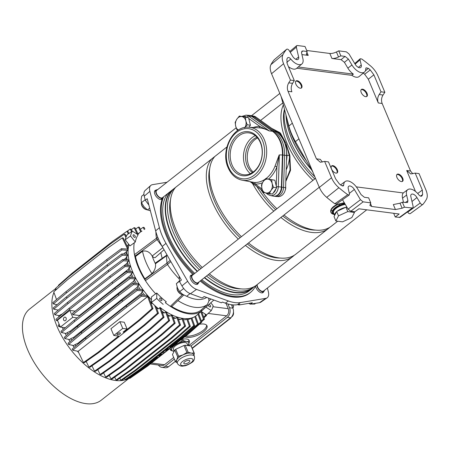 <?xml version="1.0" encoding="UTF-8"?>
<svg xmlns="http://www.w3.org/2000/svg" width="449" height="449" viewBox="0 0 449 449"><rect width="100%" height="100%" fill="white"/><g stroke="black" fill="none" stroke-linecap="round" stroke-linejoin="round"><path stroke-width="0.67" d="M297.165 80.719A4.439 2.307 -128.2 0 1 301.161 83.929A4.439 2.307 -128.2 0 1 301.487 87.965A4.439 2.307 -128.2 0 1 300.319 88.228A4.439 2.307 -128.2 0 1 296.318 85.018A4.439 2.307 -128.2 0 1 295.992 80.983A4.439 2.307 -128.2 0 1 297.165 80.719M362.556 89.177A4.439 2.307 -128.2 0 1 366.558 92.382A4.439 2.307 -128.2 0 1 366.884 96.417A4.439 2.307 -128.2 0 1 365.711 96.681A4.439 2.307 -128.2 0 1 361.709 93.471A4.439 2.307 -128.2 0 1 361.383 89.435A4.439 2.307 -128.2 0 1 362.556 89.177M398.246 174.083A4.439 2.307 -128.2 0 1 402.248 177.288A4.439 2.307 -128.2 0 1 402.573 181.323A4.439 2.307 -128.2 0 1 401.4 181.587A4.439 2.307 -128.2 0 1 397.399 178.376A4.439 2.307 -128.2 0 1 397.079 174.341A4.439 2.307 -128.2 0 1 398.246 174.083M332.855 165.625A4.439 2.307 -128.2 0 1 336.857 168.835A4.439 2.307 -128.2 0 1 337.177 172.871A4.439 2.307 -128.2 0 1 336.009 173.134A4.439 2.307 -128.2 0 1 332.007 169.924A4.439 2.307 -128.2 0 1 331.682 165.889A4.439 2.307 -128.2 0 1 332.855 165.625M274.266 59.723A103.158 53.622 51.8 0 0 270.927 64.639L282.949 54.649A103.64 53.869 51.8 0 1 286.608 49.295L274.266 59.723L286.608 49.295C287.377 48.812 288.269 49.278 289.279 50.681L292.557 56.164A4.81 2.503 51.8 0 0 296.89 59.638A4.81 2.503 51.8 0 0 298.187 59.33A4.81 2.503 51.8 0 0 298.63 56.95L296.34 47.167L290.267 52.337M358.397 67.384L361.249 65.043A4.81 2.503 -128.2 0 1 360.805 67.423A4.81 2.503 -128.2 0 1 359.503 67.732A4.81 2.503 -128.2 0 1 355.17 64.258L349.03 53.975L346.364 51.843L338.748 50.855L340.847 55.861L345.079 56.406L348.413 59.077L344.411 62.327L341.077 59.655L331.923 58.471L329.819 53.47C331.704 53.65 333.91 53.15 336.441 51.972L338.748 50.855M421.398 196.207L421.948 195.815C421.184 196.6 420.101 196.219 418.704 194.675A10.737 5.579 51.8 0 0 410.504 189.057A10.737 5.579 51.8 0 0 407.748 189.641A10.737 5.579 51.8 0 0 406.62 195.057L407.933 200.681L407.54 202.55L402.366 202.202L404.47 207.202L412.839 208.033L413.159 206.534L410.869 196.752A4.81 2.503 51.8 0 1 411.374 194.322A4.81 2.503 51.8 0 1 416.941 197.538L420.219 203.015C421.229 204.424 422.116 204.884 422.891 204.407A103.64 53.869 51.8 0 0 426.55 199.053C427.678 196.814 427.47 193.794 425.927 189.983L419.04 173.6L415.185 173.106L422.313 190.056L422.638 194.563L420.55 196.123M356.315 186.879L403.32 192.958A10.888 5.657 51.8 0 0 402.534 198.144L403.516 202.347M365.329 70.959L368.36 68.332L366.087 67.805L365.75 68.714A10.737 5.579 -128.2 0 1 364.504 72.048A10.737 5.579 -128.2 0 1 361.608 72.738A10.737 5.579 -128.2 0 1 351.943 64.987L348.413 59.077M364.504 72.048L359.172 76.515A10.95 5.691 -128.2 0 1 356.22 77.217A10.95 5.691 -128.2 0 1 351.893 75.353L353.374 74.13L298.243 67.008M306.527 161.023A66.665 34.652 -128.2 0 1 286.838 118.261M298.916 138.848L295.436 141.637A44.417 23.09 -128.2 0 1 288.875 126.034L281.164 96.614M295.436 141.637L312.992 172.326M336.441 51.972L338.546 56.972L340.847 55.861M338.546 56.972C336.015 58.151 333.803 58.651 331.923 58.471M353.374 74.13A10.888 5.657 -128.2 0 1 347.88 68.136L344.411 62.327M282.949 54.649C281.82 56.883 282.028 59.908 283.572 63.713L290.458 80.096L288.741 82.841L292.591 83.34L294.308 80.596L287.186 63.64L286.855 59.133A97.719 50.793 51.8 0 1 287.551 57.887C288.314 57.102 289.397 57.478 290.795 59.027A10.737 5.579 51.8 0 0 301.891 63.954A10.737 5.579 51.8 0 0 302.879 58.645L301.56 53.021L301.896 51.197L302.901 50.956L301.475 52.168M306.835 52.123L308.216 55.407L306.347 54.335L307.133 51.5L302.901 50.956M308.216 55.407L301.93 54.593M290.795 59.027L286.754 62.4M288.443 66.637A10.95 5.691 51.8 0 0 296.553 68.422L301.891 63.954M296.783 68.231L351.893 75.353M368.36 68.332A97.719 50.793 -128.2 0 1 370.24 69.915L373.882 74.848L381.01 91.804L379.181 94.531L383.036 95.031C381.392 97.747 381.094 100.565 382.155 103.472L410.543 171.007L412.754 173.757M363.258 73.092A97.506 50.681 -128.2 0 1 364.667 74.276L370.24 69.915M373.882 74.848L368.315 79.215L378.299 102.973C377.244 100.065 377.536 97.253 379.181 94.531M292.591 83.34C291.053 86.073 290.812 88.891 291.878 91.798L288.022 91.304L316.41 158.839L320.266 159.333L322.376 162.038M421.718 196.067L421.948 195.815A97.719 50.793 51.8 0 0 422.638 194.563M415.185 173.106L410.756 173.943L406.687 170.508L415.488 191.437M316.41 158.839L320.384 162.263L324.633 161.399L328.488 161.898L335.611 178.854L339.253 183.787A97.719 50.793 -128.2 0 0 341.139 185.364L343.35 185.942L343.743 184.988A10.737 5.579 -128.2 0 1 345.129 181.542A10.737 5.579 -128.2 0 1 357.556 188.715L361.086 194.625L364.42 197.296L368.646 197.841L370.751 202.847L363.134 201.859L350.787 211.26L348.121 209.127L360.468 199.721L363.134 201.859M342.301 186.026L343.743 184.988M370.436 203.419L371.727 206.489L395.434 209.554L393.33 204.553L400.02 203.217L402.366 202.202M354.744 63.539L360.221 58.74L361.771 59.01A103.64 53.869 -128.2 0 1 370.616 65.981C373.877 68.804 376.329 72.115 377.979 75.92L384.866 92.303L383.036 95.031M384.866 92.303L381.01 91.804M289.779 51.523L296.609 45.708L297.412 45.512L305.028 46.5L307.133 51.5M360.221 58.74L360.025 59.829L355.103 64.145M361.249 65.043L360.025 59.829M306.701 50.479L329.819 53.47M294.308 80.596L290.458 80.096M296.609 45.708L296.34 47.167M368.315 79.215L364.667 74.276M407.546 211.883L407.709 212.158C408.73 213.572 409.623 214.033 410.386 213.539L422.891 204.407M347.728 194.692L349.227 195.001L336.323 204.087L334.814 203.767L347.728 194.692A103.64 53.869 -128.2 0 1 338.883 187.716L326.726 197.375C323.465 194.569 321.001 191.252 319.334 187.413L331.519 177.782C333.164 181.581 335.622 184.893 338.883 187.716M349.227 195.001L349.468 193.873L348.25 188.659A4.81 2.503 -128.2 0 1 348.755 186.228A4.81 2.503 -128.2 0 1 354.323 189.444L360.468 199.721M324.633 161.399L331.519 177.782M371.727 206.489L369.881 205.474L370.751 202.847M400.02 203.217L402.124 208.218L404.47 207.202M350.787 211.26L354.783 211.782L358.914 208.796L399.172 213.999L395.243 217.007L393.678 213.286M283.572 63.713L271.544 73.726L319.334 187.413M288.022 91.304C286.962 88.391 287.197 85.574 288.741 82.841M334.814 203.767A103.158 53.622 -128.2 0 1 326.726 197.375M342.508 199.732L348.121 209.127M412.839 208.033L399.997 217.372L395.243 217.007M402.124 208.218L395.434 209.554M271.544 73.726C269.995 69.926 269.787 66.895 270.927 64.639M274.766 196.264L275.282 196.376A8.885 6.707 -82.6 0 0 276.084 196.477L278.268 196.583A8.711 6.572 -82.6 0 0 285.598 187.654L286.642 155.517A27.585 20.822 -82.6 0 0 284.228 141.755A27.585 20.822 -82.6 0 0 276.747 131.978L255.919 117.06A8.711 6.572 -82.6 0 0 253.943 116.179L251.805 115.724A8.885 6.707 -82.6 0 0 251.008 115.623L250.475 115.595M276.084 196.477A8.885 6.707 -82.6 0 0 283.56 187.373L284.61 155.231A27.759 20.951 -82.6 0 0 282.18 141.379A27.759 20.951 -82.6 0 0 274.653 131.546L253.825 116.628A8.885 6.707 -82.6 0 0 251.805 115.724M282.73 157.751L281.776 187.087M255.919 117.06L252.125 116.532L271.14 130.182M168.128 193.238A63.59 33.052 51.8 0 0 168.476 235.579A63.59 33.052 51.8 0 0 194.743 273.419M170.614 191.28A63.59 33.052 51.8 0 0 170.957 233.626A63.59 33.052 51.8 0 0 197.229 271.46M285.974 114.95A63.59 33.052 51.8 0 0 286.064 116.695A63.59 33.052 51.8 0 0 291.71 138.561A63.59 33.052 51.8 0 0 311.331 169.425M286.075 116.819A63.331 32.917 51.8 0 0 286.08 116.942A63.331 32.917 51.8 0 0 291.704 138.719A63.331 32.917 51.8 0 0 311.539 169.789M284.531 109.461A63.331 32.917 51.8 0 0 289.835 140.189A63.331 32.917 51.8 0 0 314.844 176.738M284.486 109.292A61.373 31.901 51.8 0 0 288.993 142.019A61.373 31.901 51.8 0 0 314.76 178.932M283.336 104.909A63.59 33.052 51.8 0 0 286.692 142.507A63.59 33.052 51.8 0 0 312.959 180.346M214.79 156.505A63.59 33.052 51.8 0 0 215.133 198.845A63.59 33.052 51.8 0 0 241.405 236.685M209.728 168.532A61.373 31.901 51.8 0 0 214.358 200.776A61.373 31.901 51.8 0 0 240.125 237.689M211.709 158.929A63.59 33.052 51.8 0 0 212.057 201.27A63.59 33.052 51.8 0 0 238.324 239.109M175.632 187.334A63.59 33.052 51.8 0 0 175.974 229.675A63.59 33.052 51.8 0 0 202.246 267.514M170.569 199.356A61.373 31.901 51.8 0 0 175.205 231.605A61.373 31.901 51.8 0 0 200.967 268.519M174.156 188.49A63.331 32.917 51.8 0 0 173.168 232.038A63.331 32.917 51.8 0 0 199.378 269.77M172.293 189.961A63.331 32.917 51.8 0 0 171.299 233.508A63.331 32.917 51.8 0 0 197.515 271.241M271.69 128.358L279.923 132.657L280.704 133.589L285.873 143.152L289.807 155.247L290.531 170.362L285.794 181.508M260.549 189.192A63.59 33.052 51.8 0 0 276.881 208.751M283.981 215.037A63.59 33.052 51.8 0 0 331.323 226.229L337.693 221.211M344.664 203.346L339.607 205.086A10.142 4.058 157.2 0 0 332.591 210.615C331.777 212.472 332.344 213.752 334.297 214.448C331.547 214.027 330.38 212.641 330.79 210.284L331.121 209.391C332.187 207.343 334.325 205.664 337.53 204.346L344.288 202.718M204.615 277.516A63.331 32.917 51.8 0 0 251.687 288.595L253.55 287.124A63.331 32.917 51.8 0 0 254.106 286.67M204.329 277.746A63.59 33.052 51.8 0 0 251.67 288.937A63.59 33.052 51.8 0 0 253.87 286.866M206.484 276.051A63.331 32.917 51.8 0 0 253.55 287.124M208.117 274.76A61.373 31.901 51.8 0 0 241.04 288.87M209.341 273.795A63.59 33.052 51.8 0 0 256.688 284.986L292.765 256.581A63.59 33.052 51.8 0 0 294.235 255.285M245.423 245.39A63.59 33.052 51.8 0 0 292.765 256.581M247.276 243.93A61.373 31.901 51.8 0 0 280.193 258.04M248.499 242.971A63.59 33.052 51.8 0 0 295.846 254.156L328.247 228.648A63.59 33.052 51.8 0 0 329.718 227.351M252.433 183.377A63.59 33.052 51.8 0 0 273.806 211.176M280.9 217.456A63.59 33.052 51.8 0 0 328.247 228.648M256.946 186.61A61.373 31.901 51.8 0 0 275.602 209.756M282.758 215.997A61.373 31.901 51.8 0 0 315.675 230.107M201.842 279.705A63.59 33.052 51.8 0 0 249.184 290.89L251.67 288.937M285.817 180.891L290.054 169.98L289.476 157.055L289.229 155.382L286.995 155.41L285.873 143.152L283.414 139.993M289.807 155.247L289.229 155.382L285.873 143.152L280.221 133.954L279.39 133.061L272.302 128.796M280.704 133.589A0.741 0.511 143.1 0 1 280.221 133.954A2.593 1.56 127.3 0 0 279.57 134.453M290.133 156.948L289.476 157.055A26.401 19.924 97.4 0 1 286.176 169.789M275.832 131.321A26.401 19.924 97.4 0 1 279.39 133.061A0.741 0.539 137.4 0 0 279.923 132.657M344.866 203.678A9.552 3.822 157.2 0 0 332.95 212.282L333.209 212.91A9.552 3.822 -22.8 0 1 336.368 207.977A9.552 3.822 -22.8 0 1 345.23 204.289M344.355 202.825L337.642 204.559C334.505 205.833 332.423 207.472 331.396 209.475L331.053 210.328C330.599 212.607 331.676 213.982 334.297 214.448M339.607 205.086L338.995 203.818M332.591 210.615A1.852 1.543 -154.2 0 1 331.053 210.328A0.37 0.303 13.8 0 0 330.79 210.284M331.121 209.391A0.37 0.286 25.9 0 1 331.396 209.475A11.657 4.664 -22.8 0 1 337.642 204.559L337.53 204.346M333.848 213.662A9.552 3.822 -22.8 0 1 333.209 212.91M336.464 211.849A9.255 3.704 157.2 0 0 334.612 215.458L333.484 212.792A9.255 3.704 -22.8 0 1 336.615 207.966A9.255 3.704 -22.8 0 1 345.303 204.413M346.948 207.163A9.255 3.704 157.2 0 0 346.314 207.253M345.522 207.404A9.255 3.704 157.2 0 0 337.21 211.215M335.869 220.975L338.495 215.851L347.795 211.586L354.469 212.45L351.842 217.574L342.542 221.84L335.869 220.975L334.028 216.598L336.655 211.473L345.954 207.208L347.06 207.354M338.495 215.851L336.655 211.473M347.795 211.586L345.954 207.208M354.469 212.45L354.154 211.698M402.27 181.497A4.439 2.307 51.8 0 0 402.562 180.161A4.439 2.307 51.8 0 0 402.169 178.635A4.439 2.307 51.8 0 0 398.201 174.622A4.439 2.307 51.8 0 0 396.837 174.599M257.26 284.537A4.664 2.425 51.8 0 0 257.608 287.018A4.664 2.425 51.8 0 0 263.524 291.075L366.749 209.806M256.8 284.896A5.18 2.694 51.8 0 0 257.266 286.978A5.18 2.694 51.8 0 0 263.844 291.485A5.18 2.694 51.8 0 0 264.45 290.351M255.571 286.097A5.551 2.885 51.8 0 0 261.615 292.883A5.551 2.885 51.8 0 0 263.08 292.557A5.551 2.885 51.8 0 0 263.664 291.626M191.863 275.029A5.551 2.885 51.8 0 0 190.819 275.377A5.551 2.885 51.8 0 0 191.223 280.423A5.551 2.885 51.8 0 0 196.224 284.43A5.551 2.885 51.8 0 0 197.689 284.105A5.551 2.885 51.8 0 0 198.273 283.173M156.168 190.123A5.551 2.885 51.8 0 0 155.13 190.471A5.551 2.885 51.8 0 0 155.534 195.517A5.551 2.885 51.8 0 0 160.534 199.524A5.551 2.885 51.8 0 0 161.994 199.199A5.551 2.885 51.8 0 0 162.207 198.997A65.633 34.113 -128.2 0 1 162.437 198.379M255.79 285.648A65.593 34.096 -128.2 0 1 250.985 292.007A65.593 34.096 -128.2 0 1 233.143 296.34A65.593 34.096 -128.2 0 1 200.95 280.401M193.901 274.081A65.593 34.096 -128.2 0 1 163.649 196.763M193.014 274.558A65.633 34.113 -128.2 0 1 162.207 198.997M250.985 292.007L250.261 292.625A65.633 34.113 -128.2 0 1 232.414 296.957A65.633 34.113 -128.2 0 1 200.187 281.001M209.066 304.338A1.555 0.808 -128.2 0 1 210.379 305.516A1.555 0.808 -128.2 0 1 210.441 306.841A1.555 0.808 -128.2 0 1 210.031 306.936A1.555 0.808 -128.2 0 1 208.33 304.989M160.22 298.013A1.555 0.808 -128.2 0 1 161.623 299.135A1.555 0.808 -128.2 0 1 161.735 300.549A1.555 0.808 -128.2 0 1 161.326 300.639A1.555 0.808 -128.2 0 1 159.928 299.517A1.555 0.808 -128.2 0 1 159.81 298.102A1.555 0.808 -128.2 0 1 160.22 298.013M133.639 234.776A1.555 0.808 -128.2 0 1 135.042 235.899A1.555 0.808 -128.2 0 1 135.155 237.313A1.555 0.808 -128.2 0 1 134.745 237.403A1.555 0.808 -128.2 0 1 133.342 236.281A1.555 0.808 -128.2 0 1 133.23 234.866A1.555 0.808 -128.2 0 1 133.639 234.776M141.979 231.106A49.912 25.947 51.8 0 0 140.632 231.931A49.912 25.947 51.8 0 0 137.776 234.591A49.912 25.941 51.8 0 1 139.465 232.835L139.577 232.756M129.003 244.582A50.339 26.165 51.8 0 0 151.493 299.747M159.951 307.363A50.339 26.165 51.8 0 0 183.254 318.47A50.339 26.165 51.8 0 0 197.156 314.957L202.353 310.326A49.912 25.941 51.8 0 0 202.471 310.214M163.178 304.377A56.984 29.623 -128.2 0 1 156.752 298.445L156.746 293.006A49.833 25.902 51.8 0 0 166.287 301.823L165.322 302.682A49.912 25.947 51.8 0 0 188.569 313.806A49.912 25.947 51.8 0 0 202.353 310.326A49.912 25.947 51.8 0 0 202.443 310.242M130.491 235.972A56.984 29.623 -128.2 0 1 132.382 231.117L138.118 234.81A49.833 25.902 -128.2 0 0 135.317 242.033L130.491 235.972L125.204 239.805L130.03 245.872L134.257 242.797A49.912 25.947 51.8 0 0 155.691 293.792L151.487 296.912L151.498 302.357L156.752 298.445M188.221 312.975A48.935 25.436 51.8 0 0 200.849 310.287L207.466 304.422A48.413 25.166 -128.2 0 1 194.703 307.29A48.413 25.166 -128.2 0 1 177.927 300.606L171.748 306.527A48.935 25.436 51.8 0 0 188.221 312.975M202.218 310.439A49.912 25.941 51.8 0 0 202.347 310.326L205.474 307.537L202.218 310.439L200.849 310.287M171.748 306.527L170.356 306.325A49.912 25.941 -128.2 0 1 165.322 302.682L166.287 301.823M156.746 293.006L155.691 293.792A49.912 25.941 -128.2 0 1 145.42 280.653L144.881 278.84L151.925 273.677A48.413 25.166 -128.2 0 1 142.507 251.272C146.318 250.284 149.523 251.833 152.127 255.908L152.189 255.992A2.952 1.532 51.8 0 0 155.354 257.451L164.042 249.7M158.306 238.638L135.127 256.02L135.491 256.514A48.935 25.436 51.8 0 0 144.881 278.84M135.127 256.02L134.487 254.639L156.454 238.245A48.284 25.099 -128.2 0 1 155.926 231.914M135.317 242.033L134.262 242.802A49.912 25.941 51.8 0 0 134.487 254.639M160.922 252.484A27.642 14.368 51.8 0 0 162.229 258.27M135.491 256.514L142.507 251.272M152.127 255.908A42.498 22.091 51.8 0 0 155.461 263.832L155.455 263.754A2.952 1.532 -128.2 0 1 155.854 262.687L166.747 255.139M157.717 237.19L156.454 238.245L157.099 239.648L162.246 246.557M166.781 255.116A2.138 1.111 51.8 0 0 166.725 255.161A2.138 1.111 51.8 0 0 166.489 255.891L166.955 263.092L170.154 260.386M170.356 306.325L182.462 294.645M170.856 261.615L167.483 264.478A48.284 25.099 51.8 0 0 179.347 278.997M144.909 279.289L166.955 263.092L167.483 264.478L145.42 280.653M155.461 263.832C155.966 267.144 154.787 270.427 151.925 273.677M177.927 300.606L183.764 295.015M208.628 298.164L208.959 300.802L210.963 299.012M213.853 300.055L205.474 307.537L213.853 300.055M208.959 300.802L207.466 304.422M132.382 231.117L127.213 234.631A57.371 29.819 -128.2 0 0 125.204 239.805M158.34 308.682A57.371 29.819 -128.2 0 1 151.498 302.357M210.817 302.772L213.18 305.741A56.984 29.623 -128.2 0 1 211.294 310.596L206.518 314.906L201.113 311.426M211.294 310.596L205.923 307.138M248.853 303.344L250.301 304.197L259.55 302.665A10.95 5.691 51.8 0 0 260.891 302.132L267.133 297.81A11.416 5.932 -128.2 0 0 268.334 291.676L267.38 288.039M167 182.255L152.475 184.668A11.416 5.932 -128.2 0 0 150.774 185.454A11.416 5.932 -128.2 0 0 149.876 191.358L159.395 227.66L155.64 230.87L147.205 198.705L145.319 200.265L148.86 205.03M204.284 296.581L202.112 297.968L190.443 293.73L196.505 289.414A11.416 5.932 -128.2 0 1 187.66 281.248L165.995 243.369A44.726 23.247 -128.2 0 1 159.395 227.66M196.505 289.414L228.384 300.987L225.353 303.148A44.496 23.129 51.8 0 0 237.392 304.703L239.704 304.321L238.711 305.028L252.338 302.766L250.301 304.197M267.133 297.81A11.416 5.932 -128.2 0 1 265.735 298.361L240.484 302.553A44.726 23.247 -128.2 0 1 228.384 300.987M238.498 304.517L238.711 305.028M150.774 185.454L145.106 190.511A10.95 5.691 51.8 0 0 144.241 196.168L145.319 200.265M165.995 243.369L162.196 246.473L181.39 280.03L179.516 281.624L179.162 276.135M162.196 246.473A44.417 23.09 -128.2 0 1 155.64 230.87M190.443 293.73A10.95 5.691 -128.2 0 1 181.957 285.895L179.516 281.624M202.112 297.968L204.172 296.542L221.374 302.789L222.429 302.087L225.353 303.148M66.098 317.987A1.852 1.398 -82.6 0 0 65.094 317.134A1.852 1.398 -82.6 0 0 63.719 317.999A1.852 1.398 -82.6 0 0 63.612 319.946A1.852 1.398 -82.6 0 0 64.617 320.805A1.852 1.398 -82.6 0 0 65.992 319.941A1.852 1.398 -82.6 0 0 66.098 317.987M72.76 317.32L60.34 327.102L57.444 320.221L69.87 310.444L72.76 317.32L77.161 317.892M79.434 315.524L130.614 275.226L131.389 273.733L132.528 272.84L127.28 272.521L112.648 283.381L112.121 282.129L72.368 313.424L72.895 314.676L79.434 315.524A48.492 25.206 51.8 0 0 79.619 315.956M75.269 311.14L69.87 310.444M75.185 311.129L128.363 269.265A48.492 25.206 51.8 0 0 129.099 271.409M130.614 275.226A48.492 25.206 51.8 0 0 131.608 277.431M112.121 282.129L126.758 271.269L132 271.589L132.528 272.84M112.648 283.381L72.895 314.676M131.389 273.733A49.968 25.975 51.8 0 0 133.145 277.521M67.227 332.597L69.943 331.356L133.549 281.282L134.313 279.783L135.458 278.885L134.784 277.622L129.553 277.302L114.922 288.163L74.175 320.244L60.98 331.289L61.507 332.541L66.082 333.5L67.227 332.597A49.968 25.975 51.8 0 0 68.074 334.146M134.313 279.783A49.968 25.975 51.8 0 0 136.44 283.543M70.779 338.647L73.529 337.412L137.13 287.338L137.86 285.833L139.027 284.919L138.197 283.65L132.87 283.325L118.233 294.185L77.486 326.266L64.297 337.311L64.824 338.563L69.612 339.567L70.779 338.647A49.968 25.975 51.8 0 0 71.761 340.151M137.86 285.833A49.968 25.975 51.8 0 0 140.307 289.465M74.932 344.613L77.744 343.384L141.345 293.309L142.013 291.799L143.209 290.862L142.204 289.583L136.653 289.24L122.021 300.1L81.275 332.181L68.08 343.232L68.607 344.478L73.737 345.556L74.932 344.613A49.968 25.975 51.8 0 0 75.926 345.91M142.013 291.799A49.968 25.975 51.8 0 0 144.707 295.206M147.339 295.936L146.784 295.335L140.851 294.971L126.214 305.831L85.467 337.912L72.278 348.963L72.805 350.209L78.12 351.326L147.626 296.604L147.373 295.913A49.968 25.975 51.8 0 0 148.075 296.71L149.051 297.883L152.986 308.665L152.02 308.542L147.373 295.913M150.348 301.442A49.968 25.975 51.8 0 0 152.464 303.507L151.004 303.238M156.089 306.746A49.968 25.975 51.8 0 0 156.381 306.987M158.407 308.626A49.968 25.975 51.8 0 0 158.576 308.755L156.768 308.609M150.544 329.184L109.797 361.265L108.838 361.136L149.584 329.061L150.544 329.184L164.065 317.291L161.006 308.906L159.709 307.862L158.576 308.755M161.82 311.135A49.968 25.975 51.8 0 0 164.519 312.908L162.184 312.863M156.145 332.524L155.18 332.395L114.433 364.476L100.127 374.494L101.092 374.618L115.399 364.599L156.145 332.524L169.666 320.631L166.815 312.807L165.614 312.044L164.519 312.908M167.483 314.642A49.968 25.975 51.8 0 0 170.261 316.062L167.965 316.113M161.662 335.134L160.697 335.01L119.95 367.086L105.644 377.104L106.609 377.227L120.916 367.215L161.662 335.134L175.183 323.241L172.45 315.748L171.338 315.215L170.261 316.062M173 317.258A49.968 25.975 51.8 0 0 175.744 318.246L173.409 318.392M167.006 336.974L166.04 336.851L125.293 368.932L110.987 378.945L111.953 379.074L126.259 369.056L167.006 336.974L180.526 325.082L177.843 317.729L176.805 317.409L175.744 318.246M178.287 318.953A49.968 25.975 51.8 0 0 180.902 319.458L178.545 319.649M172.09 338.018L171.125 337.895L130.378 369.976L116.072 379.989L117.032 380.112L131.344 370.099L172.09 338.018L185.605 326.126L182.917 318.751L181.952 318.627L180.902 319.458M183.265 319.699A49.968 25.975 51.8 0 0 185.521 319.71A49.968 25.975 51.8 0 0 185.65 319.705L186.7 318.874L187.592 318.801L190.348 326.356L189.383 326.232L186.7 318.874M187.834 319.464A49.968 25.975 51.8 0 0 189.91 318.97L190.943 318.161M191.908 318.201A49.968 25.975 51.8 0 0 193.603 317.252L193.603 317.252M127.561 246.086A49.968 25.975 51.8 0 0 127.409 246.619L127.561 246.086A49.968 25.975 51.8 0 1 127.886 245.059L128.807 244.335M128.027 249.01L128.111 248.078L123.267 237.987L122.302 237.863L127.954 249.728A49.968 25.975 -128.2 0 1 128.027 249.01L127.628 248.959M125.973 254.454L126.669 251.244L127.914 250.261A49.968 25.975 -128.2 0 1 127.954 249.728M126.669 251.244A49.968 25.975 51.8 0 0 126.607 254.229M123.98 259.567L126.046 257.945L126.73 256.435L127.886 255.526L127.842 254.302L121.814 253.938L107.176 264.798L66.43 296.873L53.24 307.924L53.768 309.176L58.297 310.124M126.73 256.435A49.968 25.975 51.8 0 0 127.146 259.763M124.255 265.494L126.826 263.473L127.561 261.975L128.706 261.077L128.487 259.842L122.858 259.5L108.22 270.36L67.473 302.441L54.284 313.486L54.806 314.738L59.341 315.686L60.48 314.788A49.968 25.975 51.8 0 0 60.609 315.378M127.561 261.975A49.968 25.975 51.8 0 0 128.453 265.544M128.363 269.265L129.127 267.767L130.266 266.874L129.89 265.634L124.513 265.303L109.876 276.169L69.129 308.244L55.94 319.295L56.462 320.541L57.691 320.799M129.127 267.767A49.968 25.975 51.8 0 0 130.468 271.493M59.201 324.403L58.185 325.256L58.707 326.507L60.222 326.821M59.728 325.654L58.707 326.507M62.332 327.36A49.968 25.975 51.8 0 0 63.23 329.409M65.139 333.304A49.968 25.975 51.8 0 0 66.373 335.577M68.618 339.36A49.968 25.975 51.8 0 0 70.055 341.577M72.71 345.343A49.968 25.975 51.8 0 0 74.225 347.33M77.396 351.174A49.968 25.975 51.8 0 0 78.704 352.645M64.808 327.68A49.968 25.975 51.8 0 0 64.942 327.978M57.859 310.034A49.968 25.975 51.8 0 0 57.893 310.461M58.611 315.535A49.968 25.975 51.8 0 0 58.886 316.826M53.97 292.507A57.966 30.128 51.8 0 0 57.102 326.619A57.966 30.128 51.8 0 0 125.681 379.697M126.708 379.321A57.966 30.128 51.8 0 0 128.953 378.215L128.784 377.867M56.03 288.965A57.966 30.128 51.8 0 0 54.739 290.958M55.828 288.415L29.522 309.125A57.966 30.128 51.8 0 0 27.664 349.793A57.966 30.128 51.8 0 0 101.233 400.211L129.138 378.249M60.48 314.788L62.299 313.963M126.826 263.473A48.492 25.206 51.8 0 0 127.28 265.471M69.943 331.356A48.492 25.206 51.8 0 0 70.403 332.198M133.549 281.282A48.492 25.206 51.8 0 0 134.751 283.437M73.529 337.412A48.492 25.206 51.8 0 0 74.063 338.22M137.13 287.338A48.492 25.206 51.8 0 0 138.477 289.352M126.046 257.945A48.492 25.206 51.8 0 0 126.214 259.707M66.542 292.883L66.014 291.637L106.761 259.556L107.289 260.807L66.542 292.883L53.352 303.934L57.074 304.714M53.352 303.934L52.825 302.682L66.014 291.637M127.948 249.818L127.634 249.077L121.398 248.695L121.926 249.947L127.858 250.306M78.07 351.314L83.447 362.528L97.753 352.51L118.62 336.088L113.799 335.465L122.745 328.421L127.078 328.982L123.105 332.114L123.587 332.176L123.447 331.845M152.986 308.665L139.465 320.558L138.5 320.434L123.587 332.176M138.5 320.434L152.02 308.542M139.465 320.558L98.718 352.639L84.412 362.652L83.447 362.528M77.744 343.384A48.492 25.206 51.8 0 0 78.21 343.99M141.345 293.309A48.492 25.206 51.8 0 0 142.743 295.088M117.453 334.797A1.852 0.741 157.2 0 0 119.473 334.258A1.852 0.741 157.2 0 0 120.399 333.102A1.852 0.741 157.2 0 0 119.934 332.844A1.852 0.741 157.2 0 0 117.913 333.382A1.852 0.741 157.2 0 0 116.987 334.539A1.852 0.741 157.2 0 0 117.453 334.797M98.718 352.639L97.753 352.51M148.075 296.71L147.687 296.66M127.078 328.982L124.244 322.23L119.905 321.669L110.959 328.713L113.799 335.465M119.905 321.669L122.745 328.421M169.621 346.729L169.851 347.279L169.054 347.172M195.523 316.208L198.497 324.363L184.977 336.25L184.011 336.127L169.851 347.279M184.011 336.127L197.532 324.234L194.771 316.663M158.688 355.339L158.918 355.883L158.121 355.782M160.607 353.823L161.404 353.93L158.918 355.883M173.701 357.488L164.508 364.723A5.18 3.912 97.4 0 1 162.005 365.486L150.269 363.965M189.31 341.386A10.552 4.221 157.2 0 0 189.181 340.477A10.552 4.221 157.2 0 0 186.537 338.989A10.552 4.221 157.2 0 0 181.379 339.478M169.728 348.649A10.552 4.221 157.2 0 0 169.733 348.654A10.552 4.221 157.2 0 0 170.294 349.378M184.887 336.711A12.583 5.04 157.2 0 0 186.958 337.339A12.583 5.04 157.2 0 0 200.714 333.674A12.583 5.04 157.2 0 0 207.006 325.811A12.583 5.04 157.2 0 0 203.852 324.038A12.583 5.04 157.2 0 0 199.418 324.245M226.027 303.384L228.26 308.704A5.18 3.912 97.4 0 1 226.622 315.821L188.692 345.685M185.813 335.981A12.583 5.04 157.2 0 0 186.43 336.088A12.583 5.04 157.2 0 0 199.468 332.821A12.583 5.04 157.2 0 0 206.635 325.228M174.358 359.048L165.165 366.289A7.032 5.309 97.4 0 1 161.769 367.321A7.032 5.309 97.4 0 1 158.446 365.026M227.924 303.973L229.501 307.728A7.032 5.309 97.4 0 1 227.278 317.387L190.96 345.977M230.943 317.578A1.482 1.263 55.5 0 1 230.522 318.307L226.678 320.951L230.651 317.819A7.032 5.309 97.4 0 0 232.874 308.166L231.42 304.708M161.769 367.321L165.137 367.753A7.032 5.309 97.4 0 0 168.538 366.721L172.483 363.617M226.678 320.951L192.144 348.138M175.334 361.372L172.511 363.595M231.555 316.949A3.884 2.935 -82.6 0 0 233.463 312.139M184.977 336.25L144.23 368.332L129.924 378.35L128.958 378.226L143.265 368.208L157.431 357.056L156.634 356.955M167.567 348.351L168.358 348.452L165.877 350.405L165.08 350.304M165.647 349.861L165.877 350.405M161.797 352.892A1.852 0.741 157.2 0 0 163.902 351.264A1.852 0.741 157.2 0 0 163.891 351.241M144.23 368.332L143.265 368.208M198.497 324.363L197.532 324.234M203.925 317.813L206.461 315.585L206.119 314.648M203.655 317.078L205.496 315.462L204.918 313.873M206.461 315.585L205.496 315.462M201.607 321.72L204.441 319.228L201.741 311.831M201.337 320.984L203.476 319.104L200.787 311.724M204.441 319.228L203.476 319.104M133.072 376.144L147.508 366.143L188.254 334.062L201.769 322.169L198.654 313.621M198.419 324.15L200.81 322.045L197.964 314.238M188.254 334.062L187.564 333.977M147.508 366.143L147.081 366.087M201.769 322.169L200.81 322.045M181.149 337.654L180.184 337.53L139.437 369.611L125.131 379.624L126.096 379.753L140.402 369.735L181.149 337.654L194.67 325.761L191.807 317.92M125.131 379.624L124.541 378.406M180.184 337.53L193.704 325.637L190.971 318.15M140.402 369.735L139.437 369.611M194.67 325.761L193.704 325.637M176.827 338.249L175.862 338.125L135.115 370.201L120.809 380.219L121.774 380.342L136.081 370.324L176.827 338.249L190.348 326.356M120.809 380.219L119.821 378.165M175.862 338.125L189.383 326.232M136.081 370.324L135.115 370.201M116.072 379.989L114.703 377.143M171.125 337.895L184.646 326.002L181.952 318.627M131.344 370.099L130.378 369.976M185.605 326.126L184.646 326.002M110.987 378.945L109.27 375.364M166.04 336.851L179.561 324.958L176.805 317.409M126.259 369.056L125.293 368.932M180.526 325.082L179.561 324.958M105.644 377.104L103.607 372.855M160.697 335.01L174.218 323.117L171.338 315.215M120.916 367.215L119.95 367.086M175.183 323.241L174.218 323.117M140.851 294.971L141.379 296.222L126.741 307.082L126.214 305.831M126.741 307.082L85.995 339.163L85.467 337.912M85.995 339.163L72.805 350.209M141.379 296.222L147.626 296.604M122.021 300.1L122.543 301.352L81.797 333.433L68.607 344.478M81.797 333.433L81.275 332.181M122.543 301.352L137.181 290.492L136.653 289.24M137.181 290.492L143.209 290.862M88.936 367.142L89.901 367.271L104.207 357.252L144.954 325.171L143.994 325.048L103.248 357.129L88.936 367.142L86.186 361.411M143.994 325.048L157.509 313.155L154.709 305.472M104.207 357.252L103.248 357.129M144.954 325.171L158.475 313.284L157.509 313.155M158.475 313.284L156.084 306.723M108.838 361.136L94.531 371.155L91.972 365.823M149.584 329.061L163.105 317.168L159.709 307.862M164.065 317.291L163.105 317.168M109.797 361.265L95.491 371.278L94.531 371.155M100.127 374.494L97.809 369.656M155.18 332.395L168.701 320.507L165.614 312.044M115.399 364.599L114.433 364.476M169.666 320.631L168.701 320.507M140.369 229.271L143.158 227.317L144.236 229.562M143.158 227.317L144.118 227.447L144.915 229.097M135.649 229.029L138.415 227.093L140.711 231.875M138.415 227.093L139.381 227.216L141.401 231.431M131.405 229.568L134.099 227.682L137.248 234.249M134.099 227.682L135.059 227.811L137.933 233.794M106.761 259.556L121.398 248.695M107.289 260.807L121.926 249.947M56.546 299.567L53.728 291.85L67.249 279.957L107.996 247.876L122.302 237.863M123.447 254.033L126.523 251.614M108.22 270.36L108.748 271.611L68.001 303.692L54.806 314.738M68.001 303.692L67.473 302.441M108.748 271.611L123.38 260.751L122.858 259.5M123.38 260.751L128.706 261.077M121.814 253.938L122.341 255.189L107.704 266.049L107.176 264.798M107.704 266.049L66.957 298.125L66.43 296.873M66.957 298.125L53.768 309.176M122.341 255.189L127.886 255.526M56.265 289.622L55.749 288.207L69.269 276.315L110.016 244.234L124.322 234.215L125.288 234.344L126.309 236.477M124.322 234.215L125.905 237.51M127.118 231.291L130.266 229.085L131.231 229.209L132.202 231.235M130.266 229.085L131.523 231.701M128.262 233.918L126.994 231.274L112.682 241.293L71.935 273.374L58.421 285.267L58.583 285.716M126.994 231.274L127.954 231.403L128.942 233.452M64.824 338.563L78.014 327.517L118.761 295.436L133.398 284.576L139.027 284.919M118.761 295.436L118.233 294.185M78.014 327.517L77.486 326.266M133.398 284.576L132.87 283.325M61.507 332.541L74.697 321.495L115.444 289.414L130.081 278.554L135.458 278.885M115.444 289.414L114.922 288.163M74.697 321.495L74.175 320.244M130.081 278.554L129.553 277.302M127.28 272.521L126.758 271.269M56.462 320.541L69.657 309.496L110.403 277.415L125.035 266.554L130.266 266.874M110.403 277.415L109.876 276.169M69.657 309.496L69.129 308.244M125.035 266.554L124.513 265.303M232.341 304.82L233.373 305.915A1.482 1.341 136.6 0 1 232.7 307.75M65.228 327.736L60.34 327.102M251.109 304.068L254.656 304.08L255.633 303.311M248.701 303.372L249.403 303.67M187.957 345.59A9.255 3.704 157.2 0 0 188.569 344.669A9.255 3.704 157.2 0 0 186.458 341.554A9.255 3.704 157.2 0 0 178.135 343.322A9.255 3.704 157.2 0 0 174.223 345.663A9.255 3.704 157.2 0 0 171.928 348.216L172.635 346.359M187.918 345.584L187.07 343.575A7.403 2.963 157.2 0 0 182.406 342.688A7.403 2.963 157.2 0 0 175.43 345.82A7.403 2.963 157.2 0 0 173.421 349.311L174.201 351.169M194.428 356.304L193.642 354.424A9.255 3.704 157.2 0 0 191.319 353.122A9.255 3.704 157.2 0 0 183.001 354.895A9.255 3.704 157.2 0 0 179.089 357.236A9.255 3.704 157.2 0 0 176.788 359.784L177.737 356.989L174.801 350.001L172.467 354.558L175.407 361.54L176.788 359.784A9.255 3.704 157.2 0 0 176.58 361.597L177.366 363.477A9.255 3.704 -22.8 0 1 179.875 359.11A9.255 3.704 -22.8 0 1 188.597 355.198A9.255 3.704 -22.8 0 1 194.428 356.304C194.782 359.239 193.917 361.305 191.835 362.483C188.266 364.773 185.605 365.918 183.866 365.913C181.295 366.609 179.129 365.8 177.366 363.477M174.801 350.001A10.316 4.131 -22.8 0 1 175.716 349.283L178.651 356.27A10.316 4.131 157.2 0 0 178.18 356.629A10.316 4.131 157.2 0 0 177.737 356.989M184.702 361.804A3.255 1.302 157.2 0 0 183.815 363.342A3.255 1.302 157.2 0 0 185.869 363.729A3.255 1.302 157.2 0 0 188.939 362.349A3.255 1.302 157.2 0 0 189.82 360.816A3.255 1.302 157.2 0 0 187.766 360.424A3.255 1.302 157.2 0 0 184.702 361.804M183.978 345.494A10.316 4.131 -22.8 0 1 185.201 345.236L188.137 352.224A10.316 4.131 157.2 0 0 186.913 352.482L183.978 345.494L175.716 349.283M191.134 345.999A10.316 4.131 -22.8 0 1 191.442 346.46L194.378 353.447A10.316 4.131 157.2 0 0 194.069 352.987L191.134 345.999L185.201 345.236M175.407 361.54A10.316 4.131 157.2 0 0 175.716 362.001L176.934 362.45M178.651 356.27L183.001 354.895L186.913 352.482M188.137 352.224L191.319 353.122L194.069 352.987M194.378 353.447L193.917 355.086M174.032 351.331A9.255 3.704 157.2 0 0 174.117 351.343L170.85 350.433A10.316 4.131 157.2 0 1 170.541 349.973L171.928 348.216A9.255 3.704 157.2 0 0 174.032 351.331M188.619 339.753A10.316 4.131 -22.8 0 1 188.636 339.786L189.517 341.874L187.991 345.595M189.517 341.874A10.316 4.131 157.2 0 0 189.203 341.42L188.451 339.629M182.664 339.191L183.276 340.651L186.458 341.554L189.203 341.42M175.138 344.389L178.135 343.322L182.053 340.909L181.441 339.461M183.276 340.651A10.316 4.131 157.2 0 0 182.053 340.909M169.918 348.497L170.541 349.973M143.927 194.395L141.671 196.174L141.098 199.799L141.502 202.656L143.989 206.68L147.452 209.936L150.364 210.749M141.502 202.656L145.184 199.76M147.452 209.936L149.685 208.173M179.465 280.849L176.345 283.701L177.523 288.056L179.684 291.642L182.681 294.353L186.649 296.301L190.084 293.595M176.345 283.701L179.488 281.22M179.684 291.642L183.708 288.471M366.575 96.591A4.439 2.307 51.8 0 0 366.872 95.255A4.439 2.307 51.8 0 0 362.511 89.721A4.439 2.307 51.8 0 0 362.012 89.604A4.439 2.307 51.8 0 0 361.142 89.693M301.184 88.139A4.439 2.307 51.8 0 0 301.475 86.803A4.439 2.307 51.8 0 0 301.083 85.276A4.439 2.307 51.8 0 0 297.115 81.263A4.439 2.307 51.8 0 0 295.751 81.241M146.402 209.644L145.723 209.43A4.439 2.307 -128.2 0 1 141.761 205.418A4.439 2.307 -128.2 0 1 141.362 203.891L141.312 203.178A5.18 2.694 51.8 0 0 141.772 204.963A5.18 2.694 51.8 0 0 146.402 209.644A5.18 2.694 51.8 0 0 147.278 209.795M141.379 202.246A5.18 2.694 51.8 0 0 141.312 203.178M236.168 127.802L156.673 190.387A4.664 2.425 51.8 0 0 156.521 193.659A4.664 2.425 51.8 0 0 162.443 197.717L226.908 146.963M157.593 189.663A5.18 2.694 51.8 0 0 156.347 189.983A5.18 2.694 51.8 0 0 156.185 193.614A5.18 2.694 51.8 0 0 162.763 198.127A5.18 2.694 51.8 0 0 163.363 196.993M336.873 173.045A4.439 2.307 51.8 0 0 337.171 171.709A4.439 2.307 51.8 0 0 332.81 166.169A4.439 2.307 51.8 0 0 332.305 166.057A4.439 2.307 51.8 0 0 331.441 166.147M182.092 294.55L181.418 294.336A4.439 2.307 -128.2 0 1 177.058 288.797L177.007 288.084A5.18 2.694 51.8 0 0 182.092 294.55A5.18 2.694 51.8 0 0 182.676 294.679A5.18 2.694 51.8 0 0 183.214 294.696M177.119 286.978A5.18 2.694 51.8 0 0 177.007 288.084M315.518 178.337L192.363 275.293A4.664 2.425 51.8 0 0 192.7 279.531A4.664 2.425 51.8 0 0 196.903 282.898A4.664 2.425 51.8 0 0 198.132 282.623L319.267 187.255M193.283 274.569A5.18 2.694 51.8 0 0 192.043 274.889A5.18 2.694 51.8 0 0 192.419 279.592A5.18 2.694 51.8 0 0 197.089 283.336A5.18 2.694 51.8 0 0 198.452 283.033A5.18 2.694 51.8 0 0 199.053 281.899M230.573 165.451A22.209 16.759 97.4 0 1 237.594 134.953A22.209 16.759 97.4 0 1 260.392 141.979A22.209 16.759 97.4 0 1 253.371 172.478A22.209 16.759 97.4 0 1 230.573 165.451M260.369 142.659A21.097 15.923 -82.6 0 0 248.909 132.887A21.097 15.923 -82.6 0 0 233.227 142.737A21.097 15.923 -82.6 0 0 232.043 164.957A21.097 15.923 -82.6 0 0 243.498 174.734A21.097 15.923 -82.6 0 0 259.18 164.878A21.097 15.923 -82.6 0 0 260.369 142.659M270.511 129.851A27.759 20.951 97.4 0 1 280.496 141.16A27.759 20.951 97.4 0 1 282.247 160.927M241.96 116.398L245.951 115.163A8.683 6.555 97.4 0 1 248.645 116.145L269.248 130.9L272.481 131.265A27.759 20.951 97.4 0 1 280.013 141.098A27.759 20.951 97.4 0 1 282.438 154.95L282.258 159.462M253.163 172.034A19.245 14.525 97.4 0 1 248.942 166.007A19.245 14.525 97.4 0 1 257.569 137.955M252.405 172.556A19.245 14.525 97.4 0 1 247.253 165.788A19.245 14.525 97.4 0 1 256.968 137.254M250.385 173.656A21.097 15.923 97.4 0 1 245.317 166.674A21.097 15.923 97.4 0 1 255.296 135.682M241.938 180.156C235.731 178.719 231.134 174.582 228.143 167.752C220.206 150.898 232.773 125.439 248.774 127.241A26.716 20.16 97.4 0 1 264.332 139.718A26.716 20.16 97.4 0 1 262.513 168.437A26.716 20.16 97.4 0 1 241.938 180.156L254.336 182.468A27.428 20.699 -82.6 0 0 264.977 179.319M279.267 154.927L276.91 166.916A1.482 0.303 21.4 0 0 274.996 166.197L279.183 154.927L282.438 154.95L281.394 187.093A8.885 6.707 97.4 0 1 273.514 196.162A8.885 6.707 97.4 0 1 273.177 196.106L270.281 195.534A8.683 6.555 97.4 0 0 278.313 186.717L281.877 187.154L281.405 186.672M247.247 117.413L247.13 117.329A1.482 0.898 125.6 0 1 248.645 116.145L251.653 116.347L272.481 131.265L269.08 130.889C265.595 129.048 262.188 128.032 258.877 127.842L248.774 127.241M249.24 115.376L249.723 115.438A8.885 6.707 97.4 0 1 252.136 116.409L251.653 116.347A8.885 6.707 -82.6 0 0 249.24 115.376A8.885 6.707 -82.6 0 0 248.903 115.348L245.951 115.163M271.308 130.423L272.481 131.265M273.514 196.162L273.997 196.224A8.885 6.707 -82.6 0 0 281.877 187.154M253.23 127.505A28.904 21.816 97.4 0 1 259.915 126.489L269.164 130.895M262.469 182.794A28.904 21.816 97.4 0 1 255.133 184.056L250.447 181.862M262.053 189.012L255.133 184.056A1.482 0.971 92.8 0 0 254.336 182.468M248.763 118.497L259.915 126.489A1.482 0.971 -87.2 0 1 258.91 127.842M271.651 179.802L272.156 183.512L273.48 187.334L270.983 190.443A7.032 5.309 97.4 0 1 265.881 193.003A7.032 5.309 97.4 0 1 263.434 191.555A7.032 5.309 97.4 0 1 261.958 188.636L261.447 184.921L263.131 181.705L265.634 178.595L274.85 180.217L276.685 187.749L272.504 194.075L263.282 192.458L261.958 188.636A7.032 5.309 97.4 0 1 263.131 181.705A7.032 5.309 97.4 0 1 268.233 179.145L274.85 180.217M273.48 187.334L276.685 187.749M265.634 178.595L268.233 179.145A7.032 5.309 97.4 0 1 272.156 183.512A7.032 5.309 97.4 0 1 270.983 190.443L269.299 193.659M285.272 190.011A4.439 3.351 -82.6 0 0 285.631 186.638M238.43 130.042A7.032 5.309 97.4 0 1 237.145 129.015A7.032 5.309 97.4 0 1 235.669 126.096L235.158 122.386L236.842 119.17L239.345 116.055L248.561 117.677L250.396 125.209L249.043 127.258M238.211 130.182L236.993 129.918L235.669 126.096A7.032 5.309 97.4 0 1 236.842 119.17A7.032 5.309 97.4 0 1 241.944 116.605L248.561 117.677M245.362 117.262L245.867 120.977L247.191 124.794L250.396 125.209M247.191 124.794L244.694 127.903M239.345 116.055L241.944 116.605A7.032 5.309 97.4 0 1 245.867 120.977A7.032 5.309 97.4 0 1 244.958 127.471M402.534 198.144L406.62 195.057M292.338 123.194L288.875 126.034M341.077 59.655L345.079 56.406M347.88 68.136L351.943 64.987M417.699 193.497L422.313 190.056M405.318 202.583L407.933 200.681M406.687 170.508L410.543 171.007M382.155 103.472L378.299 102.973M411.98 201.506L416.941 197.538M407.709 212.158L420.219 203.015M295.784 59.29L298.63 56.95M349.361 193.407L354.323 189.444M399.245 217.529L412.087 208.19M286.642 155.517L282.921 155.028M273.149 131.462L276.747 131.978M281.877 187.171L285.598 187.654M286.473 160.714A24.156 18.235 -82.6 0 0 286.995 155.41M186.683 296.273A42.498 22.091 51.8 0 0 206.675 297.451M152.189 255.992L162.864 247.64M155.455 263.754L167.224 255.257M240.484 302.553L237.392 304.703M144.241 196.168L149.876 191.358M181.957 285.895L187.66 281.248M259.55 302.665L265.735 298.361M151.453 363.033L164.508 364.723M208.151 313.436L226.622 315.821M212.905 306.718L228.26 308.704M232.874 308.166L229.501 307.728M230.651 317.819L227.278 317.387M168.538 366.721L165.165 366.289M230.584 318.257A1.482 0.769 -128.2 0 1 230.545 318.296L192.267 348.43L230.522 318.307A1.482 0.769 -128.2 0 0 230.545 318.296A1.482 1.482 0 0 0 231.072 317.46M233.441 306.117A1.482 0.595 157.2 0 0 233.424 305.988A1.482 1.482 0 0 1 232.975 307.722A1.482 0.769 -128.2 0 1 232.728 307.818M191.156 362.635A6.662 2.666 157.2 0 0 191.291 358.555A6.662 2.666 157.2 0 0 182.485 361.518A6.662 2.666 157.2 0 0 182.345 365.598A6.662 2.666 157.2 0 0 191.156 362.635M228.541 167.05A25.234 19.043 -82.6 0 0 254.443 175.037A25.234 19.043 -82.6 0 0 262.424 140.38A25.234 19.043 -82.6 0 0 236.522 132.399A25.234 19.043 -82.6 0 0 228.541 167.05M265.937 178.635A27.428 20.699 -82.6 0 0 274.996 166.197M247.13 117.329A7.206 5.439 -82.6 0 0 243.515 116.667M279.345 154.922L278.313 186.717L276.416 186.638M276.287 186.105L276.91 166.916A28.904 21.816 97.4 0 1 268.648 178.988M268.328 193.48A7.206 5.439 -82.6 0 0 271.353 193.929M273.144 193.104A7.206 5.439 -82.6 0 0 275.916 188.911M267.851 193.39A1.482 0.898 125.6 0 0 268.019 194.54L265.87 193.003M407.748 189.641L403.269 192.947M345.129 181.542L340.583 184.904M262.036 292.905L263.844 291.485M140.632 231.931L137.265 234.26M166.725 255.161L167.017 254.897M183.304 319.817L185.521 319.71M251.563 115.679L279.822 93.431M154.54 191.403L156.347 189.983M160.955 199.547L162.763 198.127M260.616 120.422L282.825 102.939M190.236 276.309L192.043 274.889M196.645 284.453L198.452 283.033M262.558 190.634L250.267 181.828M268.019 194.54L270.281 195.534"/></g></svg>
